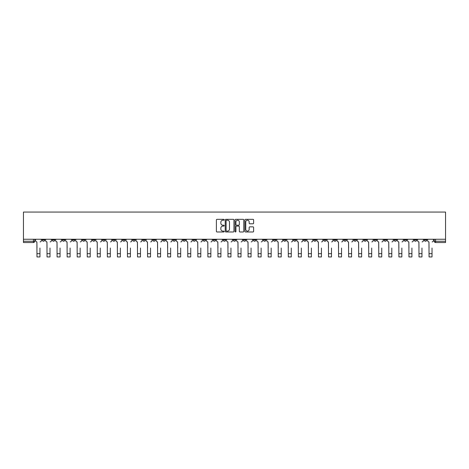 <?xml version="1.0" encoding="UTF-8"?>
<svg xmlns="http://www.w3.org/2000/svg" width="469" height="469" viewBox="0 0 469 469"><rect width="100%" height="100%" fill="white"/><g stroke="black" fill="none" stroke-linecap="round" stroke-linejoin="round"><path stroke-width="0.7" d="M224.188 219.773A0.446 0.446 0 0 0 223.748 219.328L217.024 219.328A0.633 0.633 0 0 0 216.391 219.961L216.391 231.346A0.633 0.633 0 0 0 217.024 231.979L223.748 231.979A0.446 0.446 0 0 0 224.188 231.539A0.446 0.446 0 0 0 223.748 231.094L222.875 231.094A2.023 2.023 0 0 1 220.852 229.071L220.852 228.122A2.023 2.023 0 0 1 222.875 226.099L223.748 226.099A0.446 0.446 0 0 0 224.188 225.653A0.446 0.446 0 0 0 223.748 225.214L222.875 225.214A2.023 2.023 0 0 1 220.852 223.185L220.852 222.242A2.023 2.023 0 0 1 222.875 220.213L223.748 220.213A0.446 0.446 0 0 0 224.188 219.773M373.951 239.254L373.951 239.964L376.531 239.964A1.29 1.29 0 0 1 375.241 241.248A1.29 1.29 0 0 1 373.951 239.964L373.951 239.254M313.638 239.254L313.638 239.964L316.212 239.964A1.29 1.29 0 0 1 314.922 241.248A1.29 1.29 0 0 1 313.638 239.964L313.638 239.254M303.584 239.254L303.584 239.964L306.163 239.964A1.29 1.29 0 0 1 304.873 241.248A1.29 1.29 0 0 1 303.584 239.964L303.584 239.254M243.264 239.254L243.264 239.964L245.844 239.964A1.29 1.29 0 0 1 244.554 241.248A1.29 1.29 0 0 1 243.264 239.964L243.264 239.254M233.21 239.254L233.21 239.964L235.79 239.964A1.29 1.29 0 0 1 234.5 241.248A1.29 1.29 0 0 1 233.21 239.964L233.21 239.254M223.156 239.254L223.156 239.964L225.736 239.964A1.29 1.29 0 0 1 224.446 241.248A1.29 1.29 0 0 1 223.156 239.964L223.156 239.254M203.054 239.254L203.054 239.964L205.627 239.964A1.29 1.29 0 0 1 204.343 241.248A1.29 1.29 0 0 1 203.054 239.964L203.054 239.254M182.945 239.964L182.945 239.254L182.945 239.964A1.29 1.29 0 0 0 184.235 241.248A1.29 1.29 0 0 1 182.945 239.964L185.525 239.964A1.29 1.29 0 0 1 184.235 241.248A1.29 1.29 0 0 0 185.525 239.964L185.525 239.254L185.525 239.964M172.891 239.964L172.891 239.254L172.891 239.964A1.29 1.29 0 0 0 174.181 241.248A1.29 1.29 0 0 1 172.891 239.964L175.47 239.964A1.29 1.29 0 0 1 174.181 241.248M162.837 239.964L162.837 239.254L162.837 239.964A1.29 1.29 0 0 0 164.127 241.248A1.29 1.29 0 0 1 162.837 239.964L165.416 239.964A1.29 1.29 0 0 1 164.127 241.248A1.29 1.29 0 0 0 165.416 239.964L165.416 239.254L165.416 239.964M152.788 239.254L152.788 239.964L155.362 239.964A1.29 1.29 0 0 1 154.078 241.248A1.29 1.29 0 0 1 152.788 239.964L152.788 239.254M142.734 239.254L142.734 239.964L145.314 239.964A1.29 1.29 0 0 1 144.024 241.248A1.29 1.29 0 0 1 142.734 239.964L142.734 239.254M132.68 239.254L132.68 239.964L135.26 239.964A1.29 1.29 0 0 1 133.97 241.248A1.29 1.29 0 0 1 132.68 239.964L132.68 239.254M122.626 239.964L122.626 239.254L122.626 239.964A1.29 1.29 0 0 0 123.916 241.248A1.29 1.29 0 0 1 122.626 239.964L125.205 239.964A1.29 1.29 0 0 1 123.916 241.248M102.523 239.964L102.523 239.254L102.523 239.964A1.29 1.29 0 0 0 103.807 241.248A1.29 1.29 0 0 1 102.523 239.964L105.097 239.964A1.29 1.29 0 0 1 103.807 241.248A1.29 1.29 0 0 0 105.097 239.964L105.097 239.254L105.097 239.964M92.469 239.964L92.469 239.254L92.469 239.964A1.29 1.29 0 0 0 93.759 241.248A1.29 1.29 0 0 1 92.469 239.964L95.049 239.964A1.29 1.29 0 0 1 93.759 241.248A1.29 1.29 0 0 0 95.049 239.964L95.049 239.254L95.049 239.964M82.415 239.964L82.415 239.254L82.415 239.964A1.29 1.29 0 0 0 83.705 241.248A1.29 1.29 0 0 1 82.415 239.964L84.995 239.964A1.29 1.29 0 0 1 83.705 241.248A1.29 1.29 0 0 0 84.995 239.964L84.995 239.254L84.995 239.964M72.361 239.964L72.361 239.254L72.361 239.964A1.29 1.29 0 0 0 73.651 241.248A1.29 1.29 0 0 1 72.361 239.964L74.94 239.964A1.29 1.29 0 0 1 73.651 241.248M62.307 239.964L62.307 239.254L62.307 239.964A1.29 1.29 0 0 0 63.596 241.248A1.29 1.29 0 0 1 62.307 239.964L64.886 239.964A1.29 1.29 0 0 1 63.596 241.248A1.29 1.29 0 0 0 64.886 239.964L64.886 239.254L64.886 239.964M52.258 239.964L52.258 239.254L52.258 239.964A1.29 1.29 0 0 0 53.542 241.248A1.29 1.29 0 0 1 52.258 239.964L54.832 239.964A1.29 1.29 0 0 1 53.542 241.248A1.29 1.29 0 0 0 54.832 239.964L54.832 239.254L54.832 239.964M252.984 223.789A0.633 0.633 0 0 0 253.618 223.156L253.618 219.961A0.633 0.633 0 0 0 252.984 219.328L245.522 219.328A0.633 0.633 0 0 0 244.888 219.961L244.888 231.346A0.633 0.633 0 0 0 245.522 231.979L252.984 231.979A0.633 0.633 0 0 0 253.618 231.346L253.618 227.488A0.633 0.633 0 0 0 252.984 226.855L249.789 226.855A0.633 0.633 0 0 0 249.162 227.488L249.162 229.405A1.694 1.694 0 0 1 247.468 231.094A1.694 1.694 0 0 1 245.774 229.405L245.774 221.907A1.694 1.694 0 0 1 247.468 220.213A1.694 1.694 0 0 1 249.162 221.907L249.162 223.156A0.633 0.633 0 0 0 249.789 223.789L252.984 223.789M445.55 239.254L23.45 239.254L23.45 212.058L445.55 212.058L445.55 242.537L435.56 242.537A1.29 1.29 0 0 1 434.271 241.248L445.55 241.248M233.949 219.961A0.633 0.633 0 0 0 233.316 219.328L225.853 219.328A0.633 0.633 0 0 0 225.22 219.961L225.22 231.346A0.633 0.633 0 0 0 225.853 231.979L233.316 231.979A0.633 0.633 0 0 0 233.949 231.346L233.949 219.961M235.684 219.328L243.147 219.328A0.633 0.633 0 0 1 243.78 219.961L243.78 231.346A0.633 0.633 0 0 1 243.147 231.979L239.958 231.979A0.633 0.633 0 0 1 239.325 231.346L239.325 226.732A0.633 0.633 0 0 0 238.692 226.099L236.569 226.099A0.633 0.633 0 0 0 235.936 226.732L235.936 231.539A0.446 0.446 0 0 1 235.497 231.979A0.446 0.446 0 0 1 235.051 231.539L235.051 219.961A0.633 0.633 0 0 1 235.684 219.328M434.271 239.254L434.271 241.248A1.29 1.29 0 0 0 435.56 242.537L435.56 239.254M34.729 239.254L34.729 241.248L34.729 239.254M33.44 239.254L33.44 242.537L23.45 242.537L23.45 241.248L34.729 241.248A1.29 1.29 0 0 1 33.44 242.537A1.29 1.29 0 0 0 34.729 241.248M23.45 239.254L23.45 241.248M426.796 239.964L426.796 239.254L426.796 239.964A1.29 1.29 0 0 1 425.506 241.248A1.29 1.29 0 0 1 424.222 239.964L426.796 239.964A1.29 1.29 0 0 1 425.506 241.248M424.222 239.254L424.222 239.964M416.742 239.254L416.742 239.964A1.29 1.29 0 0 1 415.458 241.248A1.29 1.29 0 0 1 414.168 239.964A1.29 1.29 0 0 0 415.458 241.248M414.168 239.254L414.168 239.964L416.742 239.964M406.693 239.254L406.693 239.964A1.29 1.29 0 0 1 405.404 241.248A1.29 1.29 0 0 1 404.114 239.964L406.693 239.964A1.29 1.29 0 0 1 405.404 241.248M404.114 239.254L404.114 239.964M396.639 239.254L396.639 239.964A1.29 1.29 0 0 1 395.349 241.248A1.29 1.29 0 0 1 394.06 239.964A1.29 1.29 0 0 0 395.349 241.248M394.06 239.254L394.06 239.964L396.639 239.964M386.585 239.254L386.585 239.964A1.29 1.29 0 0 1 385.295 241.248A1.29 1.29 0 0 1 384.005 239.964L386.585 239.964M384.005 239.254L384.005 239.964M376.531 239.254L376.531 239.964A1.29 1.29 0 0 1 375.241 241.248M366.477 239.254L366.477 239.964A1.29 1.29 0 0 1 365.193 241.248A1.29 1.29 0 0 1 363.903 239.964L366.477 239.964M363.903 239.254L363.903 239.964M356.428 239.254L356.428 239.964A1.29 1.29 0 0 1 355.139 241.248A1.29 1.29 0 0 1 353.849 239.964L356.428 239.964M353.849 239.254L353.849 239.964M346.374 239.254L346.374 239.964A1.29 1.29 0 0 1 345.084 241.248A1.29 1.29 0 0 1 343.795 239.964A1.29 1.29 0 0 0 345.084 241.248M343.795 239.254L343.795 239.964L346.374 239.964M336.32 239.254L336.32 239.964A1.29 1.29 0 0 1 335.03 241.248A1.29 1.29 0 0 1 333.74 239.964L336.32 239.964M333.74 239.254L333.74 239.964M326.266 239.254L326.266 239.964A1.29 1.29 0 0 1 324.976 241.248A1.29 1.29 0 0 1 323.686 239.964L326.266 239.964M323.686 239.254L323.686 239.964M316.212 239.254L316.212 239.964M306.163 239.254L306.163 239.964L306.163 239.254M296.109 239.254L296.109 239.964A1.29 1.29 0 0 1 294.819 241.248A1.29 1.29 0 0 1 293.53 239.964L296.109 239.964M293.53 239.254L293.53 239.964M286.055 239.254L286.055 239.964A1.29 1.29 0 0 1 284.765 241.248A1.29 1.29 0 0 1 283.475 239.964L286.055 239.964M283.475 239.254L283.475 239.964M276.001 239.254L276.001 239.964A1.29 1.29 0 0 1 274.711 241.248A1.29 1.29 0 0 1 273.421 239.964L276.001 239.964M273.421 239.254L273.421 239.964M265.946 239.254L265.946 239.964A1.29 1.29 0 0 1 264.657 241.248A1.29 1.29 0 0 1 263.373 239.964L265.946 239.964M263.373 239.254L263.373 239.964M255.892 239.254L255.892 239.964A1.29 1.29 0 0 1 254.608 241.248A1.29 1.29 0 0 1 253.319 239.964L255.892 239.964M253.319 239.254L253.319 239.964M245.844 239.254L245.844 239.964A1.29 1.29 0 0 1 244.554 241.248M235.79 239.254L235.79 239.964M225.736 239.964L225.736 239.254L225.736 239.964A1.29 1.29 0 0 1 224.446 241.248M215.681 239.254L215.681 239.964A1.29 1.29 0 0 1 214.392 241.248A1.29 1.29 0 0 1 213.108 239.964A1.29 1.29 0 0 0 214.392 241.248A1.29 1.29 0 0 0 215.681 239.964L213.108 239.964L213.108 239.254M205.627 239.964L205.627 239.254L205.627 239.964A1.29 1.29 0 0 1 204.343 241.248M195.579 239.254L195.579 239.964A1.29 1.29 0 0 1 194.289 241.248A1.29 1.29 0 0 1 192.999 239.964A1.29 1.29 0 0 0 194.289 241.248M192.999 239.254L192.999 239.964L195.579 239.964M175.47 239.254L175.47 239.964L175.47 239.254M155.362 239.964L155.362 239.254L155.362 239.964A1.29 1.29 0 0 1 154.078 241.248M145.314 239.964L145.314 239.254L145.314 239.964A1.29 1.29 0 0 1 144.024 241.248M135.26 239.964L135.26 239.254L135.26 239.964A1.29 1.29 0 0 1 133.97 241.248M125.205 239.254L125.205 239.964L125.205 239.254M115.151 239.964L115.151 239.254L115.151 239.964A1.29 1.29 0 0 1 113.861 241.248A1.29 1.29 0 0 1 112.572 239.964L115.151 239.964A1.29 1.29 0 0 1 113.861 241.248M112.572 239.254L112.572 239.964M74.94 239.254L74.94 239.964L74.94 239.254M44.778 239.254L44.778 239.964A1.29 1.29 0 0 1 43.494 241.248A1.29 1.29 0 0 1 42.204 239.964A1.29 1.29 0 0 0 43.494 241.248A1.29 1.29 0 0 0 44.778 239.964L44.778 239.254M42.204 239.254L42.204 239.964L44.778 239.964M226.545 220.213A0.446 0.446 0 0 0 226.105 220.659L226.105 230.654A0.446 0.446 0 0 0 226.545 231.094L227.465 231.094A2.023 2.023 0 0 0 229.488 229.071L229.488 222.242A2.023 2.023 0 0 0 227.465 220.213L226.545 220.213M239.325 221.937A1.694 1.694 0 0 0 237.631 220.248A1.694 1.694 0 0 0 235.936 221.937L235.936 224.581A0.633 0.633 0 0 0 236.569 225.214L238.692 225.214A0.633 0.633 0 0 0 239.325 224.581L239.325 221.937M35.597 240.609L35.597 239.254L35.597 240.609A1.29 1.29 0 0 0 36.887 241.893L36.981 248.019M36.887 241.893L36.981 256.942L39.947 256.942L39.947 248.019M41.331 240.609L41.331 239.254L41.331 240.609A1.29 1.29 0 0 1 40.047 241.893M45.651 240.609L45.651 239.254L45.651 240.609A1.29 1.29 0 0 0 46.941 241.893L47.035 248.019M46.941 241.893L47.035 256.942L50.001 256.942L50.001 248.019M51.385 240.609L51.385 239.254L51.385 240.609A1.29 1.29 0 0 1 50.095 241.893M55.705 240.609L55.705 239.254L55.705 240.609A1.29 1.29 0 0 0 56.995 241.893L57.089 248.019M56.995 241.893L57.089 256.942L60.055 256.942L60.055 248.019M61.439 240.609L61.439 239.254L61.439 240.609A1.29 1.29 0 0 1 60.149 241.893M65.754 240.609L65.754 239.254L65.754 240.609A1.29 1.29 0 0 0 67.044 241.893L67.143 248.019M67.044 241.893L67.143 256.942L70.104 256.942L70.104 248.019M71.493 240.609L71.493 239.254L71.493 240.609A1.29 1.29 0 0 1 70.203 241.893M75.808 240.609L75.808 239.254L75.808 240.609A1.29 1.29 0 0 0 77.098 241.893L77.197 248.019M77.098 241.893L77.197 256.942L80.158 256.942L80.158 248.019M81.547 240.609L81.547 239.254L81.547 240.609A1.29 1.29 0 0 1 80.258 241.893M85.862 240.609L85.862 239.254L85.862 240.609A1.29 1.29 0 0 0 87.152 241.893L87.246 248.019M87.152 241.893L87.246 256.942L90.212 256.942L90.212 248.019M91.596 240.609L91.596 239.254L91.596 240.609A1.29 1.29 0 0 1 90.312 241.893M95.916 240.609L95.916 239.254L95.916 240.609A1.29 1.29 0 0 0 97.206 241.893L97.3 248.019M97.206 241.893L97.3 256.942L100.266 256.942L100.266 248.019M101.65 240.609L101.65 239.254L101.65 240.609A1.29 1.29 0 0 1 100.36 241.893M105.971 240.609L105.971 239.254L105.971 240.609A1.29 1.29 0 0 0 107.26 241.893L107.354 248.019M107.26 241.893L107.354 256.942L110.321 256.942L110.321 248.019M111.704 240.609L111.704 239.254L111.704 240.609A1.29 1.29 0 0 1 110.414 241.893M116.025 240.609L116.025 239.254L116.025 240.609A1.29 1.29 0 0 0 117.309 241.893L117.408 248.019M117.309 241.893L117.408 256.942L120.375 256.942L120.375 248.019M121.758 240.609L121.758 239.254L121.758 240.609A1.29 1.29 0 0 1 120.469 241.893M126.073 240.609L126.073 239.254L126.073 240.609A1.29 1.29 0 0 0 127.363 241.893L127.462 248.019M127.363 241.893L127.462 256.942L130.423 256.942L130.423 248.019M131.812 240.609L131.812 239.254L131.812 240.609A1.29 1.29 0 0 1 130.523 241.893M136.127 240.609L136.127 239.254L136.127 240.609A1.29 1.29 0 0 0 137.417 241.893L137.511 248.019M137.417 241.893L137.511 256.942L140.477 256.942L140.477 248.019M141.861 240.609L141.861 239.254L141.861 240.609A1.29 1.29 0 0 1 140.577 241.893M146.181 240.609L146.181 239.254L146.181 240.609A1.29 1.29 0 0 0 147.471 241.893L147.565 248.019M147.471 241.893L147.565 256.942L150.531 256.942L150.531 248.019M151.915 240.609L151.915 239.254L151.915 240.609A1.29 1.29 0 0 1 150.625 241.893M156.236 240.609L156.236 239.254L156.236 240.609A1.29 1.29 0 0 0 157.525 241.893L157.619 248.019M157.525 241.893L157.619 256.942L160.586 256.942L160.586 248.019M161.969 240.609L161.969 239.254L161.969 240.609A1.29 1.29 0 0 1 160.679 241.893M166.29 240.609L166.29 239.254L166.29 240.609A1.29 1.29 0 0 0 167.574 241.893L167.673 248.019M167.574 241.893L167.673 256.942L170.64 256.942L170.64 248.019M172.023 240.609L172.023 239.254L172.023 240.609A1.29 1.29 0 0 1 170.734 241.893M176.338 240.609L176.338 239.254L176.338 240.609A1.29 1.29 0 0 0 177.628 241.893L177.728 248.019M177.628 241.893L177.728 256.942L180.688 256.942L180.688 248.019M182.078 240.609L182.078 239.254L182.078 240.609A1.29 1.29 0 0 1 180.788 241.893M186.392 240.609L186.392 239.254L186.392 240.609A1.29 1.29 0 0 0 187.682 241.893L187.782 248.019M187.682 241.893L187.782 256.942L190.742 256.942L190.742 248.019M192.132 240.609L192.132 239.254L192.132 240.609A1.29 1.29 0 0 1 190.842 241.893M196.447 240.609L196.447 239.254L196.447 240.609A1.29 1.29 0 0 0 197.736 241.893L197.83 248.019M197.736 241.893L197.83 256.942L200.796 256.942L200.796 248.019M202.18 240.609L202.18 239.254L202.18 240.609A1.29 1.29 0 0 1 200.89 241.893M206.501 240.609L206.501 239.254L206.501 240.609A1.29 1.29 0 0 0 207.79 241.893L207.884 248.019M207.79 241.893L207.884 256.942L210.851 256.942L210.851 248.019M212.234 240.609L212.234 239.254L212.234 240.609A1.29 1.29 0 0 1 210.944 241.893M216.555 240.609L216.555 239.254L216.555 240.609A1.29 1.29 0 0 0 217.839 241.893L217.938 248.019M217.839 241.893L217.938 256.942L220.905 256.942L220.905 248.019M222.288 240.609L222.288 239.254L222.288 240.609A1.29 1.29 0 0 1 220.999 241.893M226.603 240.609L226.603 239.254L226.603 240.609A1.29 1.29 0 0 0 227.893 241.893L227.993 248.019M227.893 241.893L227.993 256.942L230.953 256.942L230.953 248.019M232.343 240.609L232.343 239.254L232.343 240.609A1.29 1.29 0 0 1 231.053 241.893M236.657 240.609L236.657 239.254L236.657 240.609A1.29 1.29 0 0 0 237.947 241.893L238.047 248.019M237.947 241.893L238.047 256.942L241.007 256.942L241.007 248.019M242.397 240.609L242.397 239.254L242.397 240.609A1.29 1.29 0 0 1 241.107 241.893M246.712 240.609L246.712 239.254L246.712 240.609A1.29 1.29 0 0 0 248.001 241.893L248.095 248.019M248.001 241.893L248.095 256.942L251.062 256.942L251.062 248.019M252.445 240.609L252.445 239.254L252.445 240.609A1.29 1.29 0 0 1 251.161 241.893M256.766 240.609L256.766 239.254L256.766 240.609A1.29 1.29 0 0 0 258.056 241.893L258.149 248.019M258.056 241.893L258.149 256.942L261.116 256.942L261.116 248.019M262.499 240.609L262.499 239.254L262.499 240.609A1.29 1.29 0 0 1 261.21 241.893M266.82 240.609L266.82 239.254L266.82 240.609A1.29 1.29 0 0 0 268.11 241.893L268.204 248.019M268.11 241.893L268.204 256.942L271.17 256.942L271.17 248.019M272.553 240.609L272.553 239.254L272.553 240.609A1.29 1.29 0 0 1 271.264 241.893M276.868 240.609L276.868 239.254L276.868 240.609A1.29 1.29 0 0 0 278.158 241.893L278.258 248.019M278.158 241.893L278.258 256.942L281.218 256.942L281.218 248.019M282.608 240.609L282.608 239.254L282.608 240.609A1.29 1.29 0 0 1 281.318 241.893M286.922 240.609L286.922 239.254L286.922 240.609A1.29 1.29 0 0 0 288.212 241.893L288.312 248.019M288.212 241.893L288.312 256.942L291.272 256.942L291.272 248.019M292.662 240.609L292.662 239.254L292.662 240.609A1.29 1.29 0 0 1 291.372 241.893M296.977 240.609L296.977 239.254L296.977 240.609A1.29 1.29 0 0 0 298.266 241.893L298.36 248.019M298.266 241.893L298.36 256.942L301.327 256.942L301.327 248.019M302.71 240.609L302.71 239.254L302.71 240.609A1.29 1.29 0 0 1 301.426 241.893M307.031 240.609L307.031 239.254L307.031 240.609A1.29 1.29 0 0 0 308.321 241.893L308.414 248.019M308.321 241.893L308.414 256.942L311.381 256.942L311.381 248.019M312.764 240.609L312.764 239.254L312.764 240.609A1.29 1.29 0 0 1 311.475 241.893M317.085 240.609L317.085 239.254L317.085 240.609A1.29 1.29 0 0 0 318.375 241.893L318.469 248.019M318.375 241.893L318.469 256.942L321.435 256.942L321.435 248.019M322.819 240.609L322.819 239.254L322.819 240.609A1.29 1.29 0 0 1 321.529 241.893M327.139 240.609L327.139 239.254L327.139 240.609A1.29 1.29 0 0 0 328.423 241.893L328.523 248.019M328.423 241.893L328.523 256.942L331.489 256.942L331.489 248.019M332.873 240.609L332.873 239.254L332.873 240.609A1.29 1.29 0 0 1 331.583 241.893M337.188 240.609L337.188 239.254L337.188 240.609A1.29 1.29 0 0 0 338.477 241.893L338.577 248.019M338.477 241.893L338.577 256.942L341.538 256.942L341.538 248.019M342.927 240.609L342.927 239.254L342.927 240.609A1.29 1.29 0 0 1 341.637 241.893M347.242 240.609L347.242 239.254L347.242 240.609A1.29 1.29 0 0 0 348.531 241.893L348.625 248.019M348.531 241.893L348.625 256.942L351.592 256.942L351.592 248.019M352.975 240.609L352.975 239.254L352.975 240.609A1.29 1.29 0 0 1 351.691 241.893M357.296 240.609L357.296 239.254L357.296 240.609A1.29 1.29 0 0 0 358.586 241.893L358.679 248.019M358.586 241.893L358.679 256.942L361.646 256.942L361.646 248.019M363.029 240.609L363.029 239.254L363.029 240.609A1.29 1.29 0 0 1 361.74 241.893M367.35 240.609L367.35 239.254L367.35 240.609A1.29 1.29 0 0 0 368.64 241.893L368.734 248.019M368.64 241.893L368.734 256.942L371.7 256.942L371.7 248.019M373.084 240.609L373.084 239.254L373.084 240.609A1.29 1.29 0 0 1 371.794 241.893M377.404 240.609L377.404 239.254L377.404 240.609A1.29 1.29 0 0 0 378.688 241.893L378.788 248.019M378.688 241.893L378.788 256.942L381.754 256.942L381.754 248.019M383.138 240.609L383.138 239.254L383.138 240.609A1.29 1.29 0 0 1 381.848 241.893M387.453 240.609L387.453 239.254L387.453 240.609A1.29 1.29 0 0 0 388.742 241.893L388.842 248.019M388.742 241.893L388.842 256.942L391.803 256.942L391.803 248.019M393.192 240.609L393.192 239.254L393.192 240.609A1.29 1.29 0 0 1 391.902 241.893M397.507 240.609L397.507 239.254L397.507 240.609A1.29 1.29 0 0 0 398.797 241.893L398.896 248.019M398.797 241.893L398.896 256.942L401.857 256.942L401.857 248.019M403.246 240.609L403.246 239.254L403.246 240.609A1.29 1.29 0 0 1 401.956 241.893M407.561 240.609L407.561 239.254L407.561 240.609A1.29 1.29 0 0 0 408.851 241.893L408.945 248.019M408.851 241.893L408.945 256.942L411.911 256.942L411.911 248.019M413.295 240.609L413.295 239.254L413.295 240.609A1.29 1.29 0 0 1 412.005 241.893M417.615 240.609L417.615 239.254L417.615 240.609A1.29 1.29 0 0 0 418.905 241.893L418.999 248.019M418.905 241.893L418.999 256.942L421.965 256.942L421.965 248.019M423.349 240.609L423.349 239.254L423.349 240.609A1.29 1.29 0 0 1 422.059 241.893M427.669 240.609L427.669 239.254L427.669 240.609A1.29 1.29 0 0 0 428.953 241.893L429.053 248.019M428.953 241.893L429.053 256.942L432.019 256.942L432.019 248.019M433.403 240.609L433.403 239.254L433.403 240.609A1.29 1.29 0 0 1 432.113 241.893M39.947 253.688L36.981 253.688M50.001 253.688L47.035 253.688M60.055 253.688L57.089 253.688M70.104 253.688L67.143 253.688M80.158 253.688L77.197 253.688M90.212 253.688L87.246 253.688M100.266 253.688L97.3 253.688M110.321 253.688L107.354 253.688M120.375 253.688L117.408 253.688M130.423 253.688L127.462 253.688M140.477 253.688L137.511 253.688M150.531 253.688L147.565 253.688M160.586 253.688L157.619 253.688M170.64 253.688L167.673 253.688M180.688 253.688L177.728 253.688M190.742 253.688L187.782 253.688M200.796 253.688L197.83 253.688M210.851 253.688L207.884 253.688M220.905 253.688L217.938 253.688M230.953 253.688L227.993 253.688M241.007 253.688L238.047 253.688M251.062 253.688L248.095 253.688M261.116 253.688L258.149 253.688M271.17 253.688L268.204 253.688M281.218 253.688L278.258 253.688M291.272 253.688L288.312 253.688M301.327 253.688L298.36 253.688M311.381 253.688L308.414 253.688M321.435 253.688L318.469 253.688M331.489 253.688L328.523 253.688M341.538 253.688L338.577 253.688M351.592 253.688L348.625 253.688M361.646 253.688L358.679 253.688M371.7 253.688L368.734 253.688M381.754 253.688L378.788 253.688M391.803 253.688L388.842 253.688M401.857 253.688L398.896 253.688M411.911 253.688L408.945 253.688M421.965 253.688L418.999 253.688M432.019 253.688L429.053 253.688"/></g></svg>
